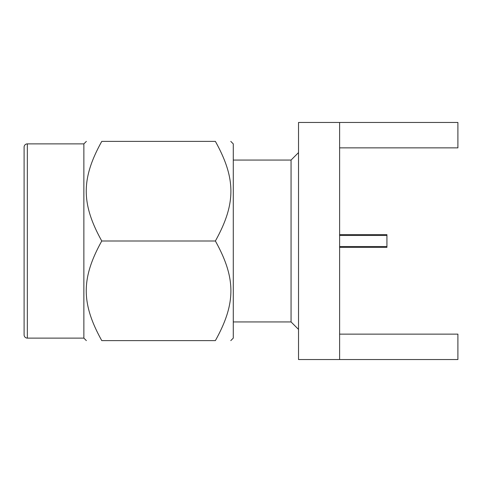 <?xml version="1.0" encoding="UTF-8"?>
<svg xmlns="http://www.w3.org/2000/svg" width="482" height="482" viewBox="0 0 482 482"><rect width="100%" height="100%" fill="white"/><g stroke="black" fill="none" stroke-linecap="round" stroke-linejoin="round"><path stroke-width="0.72" d="M83.868 143.883L83.868 338.117L27.335 338.117A3.235 3.235 0 0 1 24.1 334.882L24.1 147.118A3.235 3.235 0 0 1 27.335 143.883L83.868 143.883L86.356 141.389M215.382 241C236.072 278.247 236.072 303.365 215.382 340.611C236.072 340.611 236.072 340.611 215.382 340.611C236.072 340.611 236.072 340.611 215.382 340.611L101.768 340.611C81.078 340.611 81.078 340.611 101.768 340.611C81.078 340.611 81.078 340.611 101.768 340.611C81.078 303.365 81.078 278.247 101.768 241C81.078 203.753 81.078 178.635 101.768 141.389C81.078 141.389 81.078 141.389 101.768 141.389C81.078 141.389 81.078 141.389 101.768 141.389L215.382 141.389C236.072 141.389 236.072 141.389 215.382 141.389C236.072 141.389 236.072 141.389 215.382 141.389C236.072 178.635 236.072 203.753 215.382 241L101.768 241M230.788 340.611L233.282 338.117L233.282 143.883L230.788 141.389M233.282 160.066L291.056 160.066L291.056 321.934L298.527 329.405M339.611 122.464L339.611 359.536L298.527 359.536L298.527 122.464L457.9 122.464L457.9 147.866L339.611 147.866M339.611 359.536L457.9 359.536L457.9 334.134L339.611 334.134M339.611 235.463L386.926 235.463L386.926 234.65L339.611 234.65M339.611 246.537L386.926 246.537L386.926 247.35L339.611 247.35M386.926 246.537L386.926 235.463M27.335 338.117L27.335 143.883M83.868 338.117L86.356 340.611M233.282 321.934L291.056 321.934M291.056 160.066L298.527 152.595"/></g></svg>
